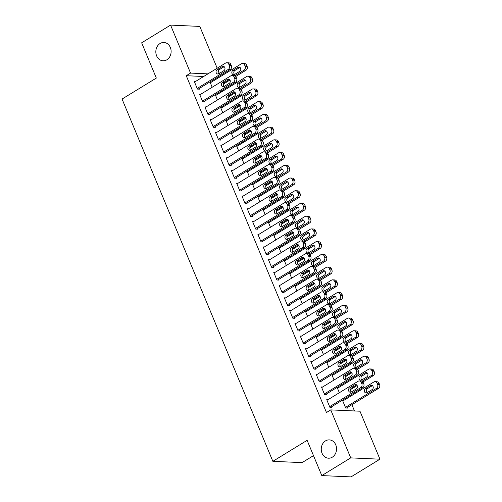 <?xml version="1.0" encoding="UTF-8"?>
<svg xmlns="http://www.w3.org/2000/svg" width="502" height="502" viewBox="0 0 502 502"><rect width="100%" height="100%" fill="white"/><g stroke="black" fill="none" stroke-linecap="round" stroke-linejoin="round"><path stroke-width="0.75" d="M325.509 440.894A9.168 7.643 92.6 0 1 329.306 439.884A9.168 7.643 92.6 0 1 336.39 447.05A9.168 7.643 92.6 0 1 332.286 457.19A9.168 7.643 92.6 0 1 328.484 458.2A9.168 7.643 92.6 0 1 321.406 451.034A9.168 7.643 92.6 0 1 325.509 440.894M160.088 43.498A9.168 7.643 92.6 0 1 163.89 42.488A9.168 7.643 92.6 0 1 170.969 49.654A9.168 7.643 92.6 0 1 166.871 59.794A9.168 7.643 92.6 0 1 163.068 60.805A9.168 7.643 92.6 0 1 155.984 53.639A9.168 7.643 92.6 0 1 160.088 43.498M354.487 410.962L351.889 404.719M348.815 397.32L348.451 396.448M343.512 384.595L343.148 383.716M338.216 371.863L337.852 370.991M332.914 359.137L332.556 358.259M327.618 346.405L327.254 345.533M322.322 333.679L321.958 332.801M317.019 320.947L316.655 320.075M311.723 308.222L311.359 307.343M306.427 295.49L306.063 294.618M301.125 282.764L300.761 281.886M295.829 270.032L295.465 269.16M290.526 257.306L290.162 256.428M285.23 244.574L284.866 243.702M279.934 231.849L279.57 230.97M274.632 219.117L274.268 218.244M269.336 206.385L268.972 205.513M264.033 193.659L263.669 192.787M258.737 180.927L258.373 180.055M253.441 168.201L253.077 167.329M248.139 155.469L247.775 154.597M242.842 142.744L242.479 141.871M237.54 130.012L237.182 129.139M232.244 117.286L231.88 116.414M226.948 104.554L226.584 103.682M221.646 91.828L221.282 90.956M216.349 79.096L215.985 78.224M359.965 411.207L379.945 459.192L350.722 457.88L330.749 409.896L359.965 411.207M350.722 457.88L321.801 475.589L351.023 476.9L379.945 459.192M313.499 455.634L302.072 462.624L272.856 461.319L122.055 99.051L156.329 78.067L141.652 42.808L170.573 25.1L199.796 26.411L217.19 68.203M218.244 70.744L219.361 73.424M338.442 387.695L337.225 387.644L339.346 392.74M322.648 386.992L321.431 386.935L324.612 394.572L326.582 394.66L326.319 394.026M327.844 362.237L326.633 362.187L328.747 367.282M312.049 361.534L310.832 361.478L314.014 369.114L315.99 369.202L315.72 368.568M317.245 336.779L316.034 336.729L318.155 341.818M301.451 336.076L300.24 336.02L303.415 343.657L305.392 343.744L305.128 343.111M306.653 311.322L305.436 311.271L307.557 316.36M290.859 310.619L289.641 310.562L292.817 318.199L294.793 318.287L294.53 317.653M296.054 285.864L294.837 285.814L296.958 290.903M280.26 285.161L279.043 285.105L282.224 292.741L284.195 292.829L283.931 292.195M285.456 260.406L284.239 260.356L286.36 265.445M269.662 259.703L268.445 259.647L271.626 267.284L273.603 267.371L273.333 266.738M274.858 234.949L273.646 234.898L275.767 239.987M259.063 234.246L257.852 234.189L261.027 241.826L263.004 241.914L262.741 241.28M264.265 209.491L263.048 209.441L265.169 214.53M248.465 208.782L247.254 208.732L250.429 216.368L252.406 216.456L252.142 215.822M253.667 184.033L252.45 183.983L254.57 189.072M237.873 183.324L236.655 183.274L239.837 190.911L241.807 190.998L241.544 190.365M243.068 158.576L241.851 158.525L243.972 163.614M227.274 157.866L226.057 157.816L229.238 165.453L231.209 165.541L230.945 164.907M232.47 133.118L231.259 133.068L233.38 138.157M216.676 132.409L215.458 132.359L218.64 139.995L220.616 140.083L220.347 139.449M221.878 107.66L220.66 107.61L222.781 112.699M206.077 106.951L204.866 106.901L208.041 114.538L210.018 114.625L209.754 113.992M211.279 82.202L210.062 82.152L212.183 87.241M195.485 81.493L194.268 81.443L197.449 89.08L199.419 89.168L199.156 88.528M203.655 76.492L186.261 75.714L326.463 412.518L330.749 409.896M200.781 94.225L199.564 94.169L202.745 101.806L204.722 101.893L204.452 101.26M216.575 94.934L215.358 94.878L217.479 99.973M211.38 119.683L210.162 119.627L213.344 127.263L215.314 127.351L215.051 126.717M227.174 120.392L225.956 120.336L228.077 125.431M221.972 145.141L220.761 145.084L223.936 152.721L225.913 152.809L225.649 152.175M237.772 145.85L236.555 145.793L238.676 150.889M232.57 170.598L231.359 170.542L234.534 178.179L236.511 178.266L236.247 177.633M248.364 171.307L247.153 171.251L249.274 176.346M243.169 196.056L241.951 196L245.133 203.636L247.109 203.73L246.84 203.09M258.963 196.765L257.752 196.709L259.867 201.804M253.767 221.514L252.55 221.457L255.731 229.094L257.702 229.188L257.438 228.548M269.561 222.223L268.344 222.166L270.465 227.262M264.366 246.971L263.148 246.915L266.33 254.552L268.3 254.646L268.037 254.006M280.16 247.681L278.943 247.624L281.064 252.719M274.958 272.429L273.747 272.373L276.922 280.009L278.899 280.103L278.635 279.463M290.758 273.138L289.541 273.082L291.662 278.177M285.556 297.887L284.339 297.83L287.52 305.467L289.497 305.561L289.234 304.921M301.351 298.596L300.14 298.539L302.26 303.635M296.155 323.344L294.938 323.288L298.119 330.925L300.096 331.019L299.826 330.379M311.949 324.054L310.732 323.997L312.853 329.092M306.753 348.802L305.536 348.746L308.717 356.389L310.688 356.476L310.424 355.836M322.548 349.511L321.33 349.455L323.451 354.55M317.346 374.26L316.135 374.203L319.31 381.846L321.286 381.934L321.023 381.294M333.146 374.969L331.929 374.912L334.05 380.008M327.944 399.717L326.733 399.661L329.908 407.304L331.885 407.392L331.621 406.752M343.738 400.427L342.527 400.37L345.702 408.007L347.679 408.101L347.415 407.461M186.261 75.714L190.547 73.085L170.573 25.1M321.801 475.589L307.124 440.329L272.856 461.319M207.941 73.869L190.547 73.085M194.531 82.077L225.611 63.045A2.868 2.391 -87.4 0 1 226.804 62.731A2.868 2.391 -87.4 0 1 228.818 64.281L229.345 65.555A2.868 2.391 -87.4 0 1 228.266 69.408L197.179 88.44M198.202 89.111L230.236 69.502L228.266 69.408M222.235 66.553A2.29 1.914 92.6 0 1 223.183 66.302A2.29 1.914 92.6 0 1 224.952 68.09A2.29 1.914 92.6 0 1 223.93 70.625L218.79 73.775A2.29 1.914 92.6 0 1 217.837 74.026A2.29 1.914 92.6 0 1 216.067 72.238A2.29 1.914 92.6 0 1 217.096 69.703L222.235 66.553L224.112 66.634M218.841 73.744A2.29 1.914 92.6 0 1 219.067 69.791L224.156 66.672M226.804 62.731L228.774 62.819A2.868 2.391 92.6 0 1 230.788 64.369L231.322 65.643A2.868 2.391 92.6 0 1 230.236 69.502M223.346 84.098L229.985 80.038M235.752 76.499L246.03 70.205A2.868 2.391 92.6 0 0 247.116 66.352L246.582 65.078A2.868 2.391 92.6 0 0 244.574 63.528L242.598 63.44A2.868 2.391 -87.4 0 0 241.412 63.754L210.325 82.786M242.598 63.44A2.868 2.391 -87.4 0 1 244.612 64.99L245.139 66.264A2.868 2.391 -87.4 0 1 244.06 70.117L234.867 75.746M239.95 67.381L234.861 70.5A2.29 1.914 -87.4 0 0 234.635 74.453M238.03 67.262L232.89 70.412A2.29 1.914 -87.4 0 0 231.861 72.941A2.29 1.914 -87.4 0 0 233.637 74.735A2.29 1.914 -87.4 0 0 234.585 74.484L239.724 71.334A2.29 1.914 -87.4 0 0 240.753 68.799A2.29 1.914 -87.4 0 0 238.983 67.011A2.29 1.914 -87.4 0 0 238.03 67.262L239.906 67.343M199.827 94.809L230.914 75.777A2.868 2.391 -87.4 0 1 232.1 75.457A2.868 2.391 -87.4 0 1 234.114 77.007L234.641 78.281A2.868 2.391 -87.4 0 1 233.562 82.14L202.482 101.172M203.505 101.843L235.538 82.228L233.562 82.14M227.531 79.278A2.29 1.914 92.6 0 1 228.485 79.027A2.29 1.914 92.6 0 1 230.255 80.822A2.29 1.914 92.6 0 1 229.226 83.357L224.087 86.501A2.29 1.914 92.6 0 1 223.139 86.758A2.29 1.914 92.6 0 1 221.369 84.963A2.29 1.914 92.6 0 1 222.392 82.428L227.531 79.278L229.408 79.366M224.143 86.469A2.29 1.914 92.6 0 1 224.369 82.516L229.458 79.404M232.1 75.457L234.076 75.545A2.868 2.391 92.6 0 1 236.091 77.095L236.618 78.368A2.868 2.391 92.6 0 1 235.538 82.228M205.13 107.535L236.21 88.503A2.868 2.391 -87.4 0 1 237.396 88.189A2.868 2.391 -87.4 0 1 239.41 89.739L239.943 91.013A2.868 2.391 -87.4 0 1 238.858 94.865L207.778 113.898M208.801 114.569L240.834 94.96L238.858 94.865M232.834 92.01A2.29 1.914 92.6 0 1 233.781 91.759A2.29 1.914 92.6 0 1 235.551 93.548A2.29 1.914 92.6 0 1 234.528 96.083L229.389 99.233A2.29 1.914 92.6 0 1 228.435 99.484A2.29 1.914 92.6 0 1 226.666 97.695A2.29 1.914 92.6 0 1 227.688 95.16L232.834 92.01L234.704 92.092M229.439 99.201A2.29 1.914 92.6 0 1 229.665 95.248L234.754 92.13M237.396 88.189L239.372 88.277A2.868 2.391 92.6 0 1 241.387 89.827L241.914 91.1A2.868 2.391 92.6 0 1 240.834 94.96M228.648 96.83L235.281 92.763M241.054 89.23L251.333 82.937A2.868 2.391 92.6 0 0 252.412 79.078L251.885 77.804A2.868 2.391 92.6 0 0 249.87 76.254L247.894 76.166A2.868 2.391 -87.4 0 0 246.708 76.486L215.628 95.518M247.894 76.166A2.868 2.391 -87.4 0 1 249.908 77.716L250.442 78.99A2.868 2.391 -87.4 0 1 249.356 82.849L240.163 88.477M245.252 80.113L240.163 83.225A2.29 1.914 -87.4 0 0 239.937 87.179M243.326 79.987L238.186 83.137A2.29 1.914 -87.4 0 0 237.164 85.673A2.29 1.914 -87.4 0 0 238.933 87.461A2.29 1.914 -87.4 0 0 239.881 87.21L245.026 84.06A2.29 1.914 -87.4 0 0 246.049 81.531A2.29 1.914 -87.4 0 0 244.279 79.736A2.29 1.914 -87.4 0 0 243.326 79.987L245.202 80.075M233.945 109.555L240.577 105.495M246.35 101.956L256.629 95.662A2.868 2.391 92.6 0 0 257.714 91.81L257.181 90.536A2.868 2.391 92.6 0 0 255.167 88.986L253.196 88.898A2.868 2.391 -87.4 0 0 252.004 89.212L220.924 108.244M253.196 88.898A2.868 2.391 -87.4 0 1 255.211 90.448L255.738 91.722A2.868 2.391 -87.4 0 1 254.658 95.575L245.459 101.203M250.548 92.839L245.459 95.957A2.29 1.914 -87.4 0 0 245.233 99.911M248.628 92.719L243.489 95.869A2.29 1.914 -87.4 0 0 242.46 98.398A2.29 1.914 -87.4 0 0 244.229 100.193A2.29 1.914 -87.4 0 0 245.183 99.942L250.322 96.792A2.29 1.914 -87.4 0 0 251.345 94.257A2.29 1.914 -87.4 0 0 249.576 92.468A2.29 1.914 -87.4 0 0 248.628 92.719L250.504 92.801M210.426 120.267L241.512 101.235A2.868 2.391 -87.4 0 1 242.698 100.915A2.868 2.391 -87.4 0 1 244.712 102.464L245.24 103.738A2.868 2.391 -87.4 0 1 244.16 107.597L213.074 126.629M214.103 127.301L246.131 107.685L244.16 107.597M238.13 104.736A2.29 1.914 92.6 0 1 239.077 104.485A2.29 1.914 92.6 0 1 240.853 106.28A2.29 1.914 92.6 0 1 239.824 108.815L234.685 111.959A2.29 1.914 92.6 0 1 233.731 112.216A2.29 1.914 92.6 0 1 231.962 110.421A2.29 1.914 92.6 0 1 232.991 107.886L238.13 104.736L240.006 104.824M234.735 111.927A2.29 1.914 92.6 0 1 234.961 107.974L240.05 104.862M242.698 100.915L244.669 101.002A2.868 2.391 92.6 0 1 246.683 102.552L247.216 103.826A2.868 2.391 92.6 0 1 246.131 107.685M215.728 132.992L246.808 113.96A2.868 2.391 -87.4 0 1 247.994 113.647A2.868 2.391 -87.4 0 1 250.009 115.196L250.542 116.47A2.868 2.391 -87.4 0 1 249.456 120.323L218.376 139.355M219.399 140.027L251.433 120.417L249.456 120.323M243.426 117.468A2.29 1.914 92.6 0 1 244.38 117.217A2.29 1.914 92.6 0 1 246.149 119.005A2.29 1.914 92.6 0 1 245.127 121.54L239.981 124.691A2.29 1.914 92.6 0 1 239.034 124.942A2.29 1.914 92.6 0 1 237.264 123.153A2.29 1.914 92.6 0 1 238.287 120.618L243.426 117.468L245.302 117.55M240.038 124.659A2.29 1.914 92.6 0 1 240.263 120.706L245.352 117.587M247.994 113.647L249.971 113.734A2.868 2.391 92.6 0 1 251.985 115.284L252.512 116.558A2.868 2.391 92.6 0 1 251.433 120.417M239.241 122.287L245.88 118.221M251.653 114.688L261.931 108.394A2.868 2.391 92.6 0 0 263.01 104.535L262.483 103.261A2.868 2.391 92.6 0 0 260.469 101.711L258.492 101.624A2.868 2.391 -87.4 0 0 257.306 101.944L226.22 120.976M258.492 101.624A2.868 2.391 -87.4 0 1 260.507 103.174L261.034 104.447A2.868 2.391 -87.4 0 1 259.954 108.306L250.762 113.935M255.851 105.571L250.762 108.683A2.29 1.914 -87.4 0 0 250.536 112.636M253.924 105.445L248.785 108.595A2.29 1.914 -87.4 0 0 247.762 111.13A2.29 1.914 -87.4 0 0 249.532 112.919A2.29 1.914 -87.4 0 0 250.479 112.668L255.618 109.518A2.29 1.914 -87.4 0 0 256.647 106.989A2.29 1.914 -87.4 0 0 254.878 105.194A2.29 1.914 -87.4 0 0 253.924 105.445L255.8 105.533M244.543 135.013L251.176 130.953M256.949 127.414L267.227 121.12A2.868 2.391 92.6 0 0 268.306 117.267L267.779 115.993A2.868 2.391 92.6 0 0 265.765 114.443L263.788 114.356A2.868 2.391 -87.4 0 0 262.602 114.669L231.522 133.701M263.788 114.356A2.868 2.391 -87.4 0 1 265.803 115.906L266.336 117.179A2.868 2.391 -87.4 0 1 265.251 121.032L256.058 126.661M261.147 118.296L256.058 121.415A2.29 1.914 -87.4 0 0 255.832 125.368M259.227 118.177L254.081 121.327A2.29 1.914 -87.4 0 0 253.058 123.856A2.29 1.914 -87.4 0 0 254.828 125.651A2.29 1.914 -87.4 0 0 255.782 125.4L260.921 122.25A2.29 1.914 -87.4 0 0 261.944 119.714A2.29 1.914 -87.4 0 0 260.174 117.926A2.29 1.914 -87.4 0 0 259.227 118.177L261.096 118.259M221.024 145.724L252.104 126.692A2.868 2.391 -87.4 0 1 253.297 126.372A2.868 2.391 -87.4 0 1 255.311 127.922L255.838 129.196A2.868 2.391 -87.4 0 1 254.752 133.055L223.672 152.087M224.695 152.759L256.729 133.143L254.752 133.055M248.728 130.2A2.29 1.914 92.6 0 1 249.676 129.943A2.29 1.914 92.6 0 1 251.446 131.737A2.29 1.914 92.6 0 1 250.423 134.272L245.283 137.416A2.29 1.914 92.6 0 1 244.33 137.673A2.29 1.914 92.6 0 1 242.56 135.879A2.29 1.914 92.6 0 1 243.589 133.344L248.728 130.2L250.605 130.282M245.334 137.385A2.29 1.914 92.6 0 1 245.56 133.432L250.649 130.319M253.297 126.372L255.267 126.46A2.868 2.391 92.6 0 1 257.281 128.01L257.815 129.284A2.868 2.391 92.6 0 1 256.729 133.143M249.839 147.745L256.472 143.679M262.245 140.146L272.523 133.852A2.868 2.391 92.6 0 0 273.609 129.993L273.075 128.719A2.868 2.391 92.6 0 0 271.061 127.169L269.091 127.081A2.868 2.391 -87.4 0 0 267.899 127.401L236.818 146.433M269.091 127.081A2.868 2.391 -87.4 0 1 271.105 128.631L271.632 129.905A2.868 2.391 -87.4 0 1 270.553 133.764L261.36 139.393M266.443 131.028L261.354 134.141A2.29 1.914 -87.4 0 0 261.128 138.094M264.523 130.903L259.383 134.053A2.29 1.914 -87.4 0 0 258.354 136.588A2.29 1.914 -87.4 0 0 260.124 138.376A2.29 1.914 -87.4 0 0 261.078 138.125L266.217 134.982A2.29 1.914 -87.4 0 0 267.246 132.446A2.29 1.914 -87.4 0 0 265.47 130.652A2.29 1.914 -87.4 0 0 264.523 130.903L266.399 130.991M226.32 158.45L257.407 139.418A2.868 2.391 -87.4 0 1 258.593 139.104A2.868 2.391 -87.4 0 1 260.607 140.654L261.134 141.928A2.868 2.391 -87.4 0 1 260.055 145.781L228.975 164.813M229.998 165.484L262.031 145.875L260.055 145.781M254.025 142.926A2.29 1.914 92.6 0 1 254.978 142.675A2.29 1.914 92.6 0 1 256.748 144.463A2.29 1.914 92.6 0 1 255.719 146.998L250.58 150.148A2.29 1.914 92.6 0 1 249.632 150.399A2.29 1.914 92.6 0 1 247.862 148.611A2.29 1.914 92.6 0 1 248.885 146.076L254.025 142.926L255.901 143.007M250.63 150.117A2.29 1.914 92.6 0 1 250.862 146.164L255.945 143.045M258.593 139.104L260.569 139.192A2.868 2.391 92.6 0 1 262.584 140.742L263.111 142.016A2.868 2.391 92.6 0 1 262.031 145.875M255.141 160.471L261.774 156.411M267.547 152.872L277.826 146.578A2.868 2.391 92.6 0 0 278.905 142.725L278.378 141.451A2.868 2.391 92.6 0 0 276.364 139.901L274.387 139.813A2.868 2.391 -87.4 0 0 273.201 140.127L242.121 159.159M274.387 139.813A2.868 2.391 -87.4 0 1 276.401 141.363L276.935 142.637A2.868 2.391 -87.4 0 1 275.849 146.49L266.656 152.119M271.745 143.754L266.656 146.873A2.29 1.914 -87.4 0 0 266.43 150.826M269.819 143.635L264.679 146.785A2.29 1.914 -87.4 0 0 263.657 149.32A2.29 1.914 -87.4 0 0 265.426 151.108A2.29 1.914 -87.4 0 0 266.374 150.857L271.519 147.707A2.29 1.914 -87.4 0 0 272.542 145.172A2.29 1.914 -87.4 0 0 270.773 143.384A2.29 1.914 -87.4 0 0 269.819 143.635L271.695 143.716M231.623 171.182L262.703 152.15A2.868 2.391 -87.4 0 1 263.889 151.83A2.868 2.391 -87.4 0 1 265.903 153.38L266.436 154.654A2.868 2.391 -87.4 0 1 265.351 158.513L234.271 177.545M235.294 178.216L267.328 158.601L265.351 158.513M259.327 155.658A2.29 1.914 92.6 0 1 260.274 155.4A2.29 1.914 92.6 0 1 262.044 157.195A2.29 1.914 92.6 0 1 261.021 159.73L255.882 162.874A2.29 1.914 92.6 0 1 254.928 163.131A2.29 1.914 92.6 0 1 253.159 161.337A2.29 1.914 92.6 0 1 254.181 158.801L259.327 155.658L261.197 155.739M255.932 162.843A2.29 1.914 92.6 0 1 256.158 158.889L261.247 155.777M263.889 151.83L265.865 151.918A2.868 2.391 92.6 0 1 267.88 153.468L268.407 154.741A2.868 2.391 92.6 0 1 267.328 158.601M236.919 183.908L267.999 164.876A2.868 2.391 -87.4 0 1 269.191 164.562A2.868 2.391 -87.4 0 1 271.205 166.112L271.733 167.386A2.868 2.391 -87.4 0 1 270.653 171.238L239.567 190.271M240.596 190.942L272.624 171.333L270.653 171.238M264.623 168.383A2.29 1.914 92.6 0 1 265.571 168.132A2.29 1.914 92.6 0 1 267.346 169.921A2.29 1.914 92.6 0 1 266.317 172.456L261.178 175.606A2.29 1.914 92.6 0 1 260.224 175.857A2.29 1.914 92.6 0 1 258.455 174.068A2.29 1.914 92.6 0 1 259.484 171.533L264.623 168.383L266.499 168.465M261.228 175.575A2.29 1.914 92.6 0 1 261.454 171.621L266.543 168.503M269.191 164.562L271.162 164.65A2.868 2.391 92.6 0 1 273.176 166.2L273.709 167.473A2.868 2.391 92.6 0 1 272.624 171.333M242.221 196.64L273.301 177.608A2.868 2.391 -87.4 0 1 274.487 177.288A2.868 2.391 -87.4 0 1 276.502 178.837L277.035 180.111A2.868 2.391 -87.4 0 1 275.949 183.97L244.869 203.003M245.892 203.674L277.926 184.058L275.949 183.97M269.919 181.115A2.29 1.914 92.6 0 1 270.873 180.858A2.29 1.914 92.6 0 1 272.642 182.653A2.29 1.914 92.6 0 1 271.62 185.188L266.474 188.332A2.29 1.914 92.6 0 1 265.527 188.589A2.29 1.914 92.6 0 1 263.757 186.794A2.29 1.914 92.6 0 1 264.78 184.259L269.919 181.115L271.795 181.197M266.531 188.3A2.29 1.914 92.6 0 1 266.757 184.347L271.846 181.235M274.487 177.288L276.464 177.375A2.868 2.391 92.6 0 1 278.478 178.932L279.005 180.199A2.868 2.391 92.6 0 1 277.926 184.058M247.517 209.365L278.597 190.333A2.868 2.391 -87.4 0 1 279.79 190.02A2.868 2.391 -87.4 0 1 281.798 191.569L282.331 192.843A2.868 2.391 -87.4 0 1 281.245 196.696L250.165 215.728M251.188 216.4L283.222 196.79L281.245 196.696M275.221 193.841A2.29 1.914 92.6 0 1 276.169 193.59A2.29 1.914 92.6 0 1 277.939 195.378A2.29 1.914 92.6 0 1 276.916 197.913L271.777 201.064A2.29 1.914 92.6 0 1 270.823 201.315A2.29 1.914 92.6 0 1 269.053 199.526A2.29 1.914 92.6 0 1 270.076 196.991L275.221 193.841L277.091 193.923M271.827 201.032A2.29 1.914 92.6 0 1 272.053 197.079L277.142 193.96M279.79 190.02L281.76 190.107A2.868 2.391 92.6 0 1 283.774 191.657L284.308 192.931A2.868 2.391 92.6 0 1 283.222 196.79M252.813 222.097L283.9 203.065A2.868 2.391 -87.4 0 1 285.086 202.745A2.868 2.391 -87.4 0 1 287.1 204.295L287.627 205.569A2.868 2.391 -87.4 0 1 286.548 209.428L255.468 228.46M256.491 229.132L288.518 209.516L286.548 209.428M280.518 206.573A2.29 1.914 92.6 0 1 281.471 206.316A2.29 1.914 92.6 0 1 283.241 208.11A2.29 1.914 92.6 0 1 282.212 210.645L277.073 213.789A2.29 1.914 92.6 0 1 276.125 214.047A2.29 1.914 92.6 0 1 274.356 212.252A2.29 1.914 92.6 0 1 275.378 209.717L280.518 206.573L282.394 206.655M277.123 213.758A2.29 1.914 92.6 0 1 277.349 209.805L282.438 206.692M285.086 202.745L287.062 202.833A2.868 2.391 92.6 0 1 289.07 204.389L289.604 205.657A2.868 2.391 92.6 0 1 288.518 209.516M258.116 234.823L289.196 215.791A2.868 2.391 -87.4 0 1 290.382 215.477A2.868 2.391 -87.4 0 1 292.396 217.027L292.93 218.301A2.868 2.391 -87.4 0 1 291.844 222.16L260.764 241.192M261.787 241.857L293.821 222.248L291.844 222.16M285.82 219.299A2.29 1.914 92.6 0 1 286.767 219.048A2.29 1.914 92.6 0 1 288.537 220.836A2.29 1.914 92.6 0 1 287.514 223.371L282.369 226.521A2.29 1.914 92.6 0 1 281.421 226.772A2.29 1.914 92.6 0 1 279.652 224.984A2.29 1.914 92.6 0 1 280.674 222.449L285.82 219.299L287.69 219.38M282.425 226.49A2.29 1.914 92.6 0 1 282.651 222.537L287.74 219.418M290.382 215.477L292.359 215.565A2.868 2.391 92.6 0 1 294.373 217.115L294.9 218.389A2.868 2.391 92.6 0 1 293.821 222.248M263.412 247.555L294.492 228.523A2.868 2.391 -87.4 0 1 295.684 228.203A2.868 2.391 -87.4 0 1 297.699 229.753L298.226 231.027A2.868 2.391 -87.4 0 1 297.146 234.886L266.06 253.918M267.089 254.589L299.117 234.974L297.146 234.886M291.116 232.031A2.29 1.914 92.6 0 1 292.064 231.773A2.29 1.914 92.6 0 1 293.833 233.568A2.29 1.914 92.6 0 1 292.81 236.103L287.671 239.247A2.29 1.914 92.6 0 1 286.717 239.504A2.29 1.914 92.6 0 1 284.948 237.71A2.29 1.914 92.6 0 1 285.977 235.174L291.116 232.031L292.992 232.112M287.721 239.216A2.29 1.914 92.6 0 1 287.947 235.262L293.036 232.15M295.684 228.203L297.655 228.297A2.868 2.391 92.6 0 1 299.669 229.847L300.202 231.115A2.868 2.391 92.6 0 1 299.117 234.974M268.714 260.281L299.794 241.249A2.868 2.391 -87.4 0 1 300.98 240.935A2.868 2.391 -87.4 0 1 302.995 242.485L303.522 243.759A2.868 2.391 -87.4 0 1 302.442 247.618L271.362 266.65M272.385 267.315L304.419 247.706L302.442 247.618M296.412 244.756A2.29 1.914 92.6 0 1 297.366 244.505A2.29 1.914 92.6 0 1 299.136 246.294A2.29 1.914 92.6 0 1 298.106 248.829L292.967 251.979A2.29 1.914 92.6 0 1 292.02 252.23A2.29 1.914 92.6 0 1 290.25 250.442A2.29 1.914 92.6 0 1 291.273 247.906L296.412 244.756L298.288 244.838M293.024 251.948A2.29 1.914 92.6 0 1 293.25 247.994L298.339 244.876M300.98 240.935L302.957 241.023A2.868 2.391 92.6 0 1 304.971 242.573L305.498 243.846A2.868 2.391 92.6 0 1 304.419 247.706M274.01 273.013L305.09 253.981A2.868 2.391 -87.4 0 1 306.276 253.661A2.868 2.391 -87.4 0 1 308.291 255.211L308.824 256.484A2.868 2.391 -87.4 0 1 307.739 260.343L276.658 279.376M277.681 280.047L309.715 260.431L307.739 260.343M301.715 257.488A2.29 1.914 92.6 0 1 302.662 257.231A2.29 1.914 92.6 0 1 304.432 259.026A2.29 1.914 92.6 0 1 303.409 261.561L298.27 264.705A2.29 1.914 92.6 0 1 297.316 264.962A2.29 1.914 92.6 0 1 295.546 263.167A2.29 1.914 92.6 0 1 296.569 260.632L301.715 257.488L303.584 257.57M298.32 264.673A2.29 1.914 92.6 0 1 298.546 260.72L303.635 257.608M306.276 253.661L308.253 253.755A2.868 2.391 92.6 0 1 310.267 255.305L310.794 256.572A2.868 2.391 92.6 0 1 309.715 260.431M279.307 285.738L310.393 266.706A2.868 2.391 -87.4 0 1 311.579 266.393A2.868 2.391 -87.4 0 1 313.593 267.942L314.12 269.216A2.868 2.391 -87.4 0 1 313.041 273.075L281.955 292.108M282.984 292.773L315.011 273.163L313.041 273.075M307.011 270.214A2.29 1.914 92.6 0 1 307.964 269.963A2.29 1.914 92.6 0 1 309.734 271.751A2.29 1.914 92.6 0 1 308.705 274.287L303.566 277.437A2.29 1.914 92.6 0 1 302.618 277.688A2.29 1.914 92.6 0 1 300.842 275.899A2.29 1.914 92.6 0 1 301.871 273.364L307.011 270.214L308.887 270.302M303.616 277.405A2.29 1.914 92.6 0 1 303.842 273.452L308.931 270.333M311.579 266.393L313.555 266.48A2.868 2.391 92.6 0 1 315.563 268.03L316.097 269.304A2.868 2.391 92.6 0 1 315.011 273.163M284.609 298.47L315.689 279.438A2.868 2.391 -87.4 0 1 316.875 279.118A2.868 2.391 -87.4 0 1 318.889 280.668L319.423 281.942A2.868 2.391 -87.4 0 1 318.337 285.801L287.257 304.833M288.28 305.505L320.314 285.889L318.337 285.801M312.307 282.946A2.29 1.914 92.6 0 1 313.261 282.689A2.29 1.914 92.6 0 1 315.03 284.483A2.29 1.914 92.6 0 1 314.007 287.018L308.862 290.162A2.29 1.914 92.6 0 1 307.914 290.42A2.29 1.914 92.6 0 1 306.145 288.625A2.29 1.914 92.6 0 1 307.168 286.09L312.307 282.946L314.183 283.028M308.918 290.131A2.29 1.914 92.6 0 1 309.144 286.178L314.233 283.065M316.875 279.118L318.852 279.212A2.868 2.391 92.6 0 1 320.866 280.762L321.393 282.03A2.868 2.391 92.6 0 1 320.314 285.889M289.905 311.196L320.985 292.164A2.868 2.391 -87.4 0 1 322.177 291.85A2.868 2.391 -87.4 0 1 324.192 293.4L324.719 294.674A2.868 2.391 -87.4 0 1 323.633 298.533L292.553 317.565M293.576 318.23L325.61 298.621L323.633 298.533M317.609 295.672A2.29 1.914 92.6 0 1 318.557 295.421A2.29 1.914 92.6 0 1 320.326 297.209A2.29 1.914 92.6 0 1 319.303 299.744L314.164 302.894A2.29 1.914 92.6 0 1 313.21 303.145A2.29 1.914 92.6 0 1 311.441 301.357A2.29 1.914 92.6 0 1 312.47 298.822L317.609 295.672L319.485 295.76M314.214 302.863A2.29 1.914 92.6 0 1 314.44 298.91L319.529 295.791M322.177 291.85L324.148 291.938A2.868 2.391 92.6 0 1 326.162 293.488L326.695 294.762A2.868 2.391 92.6 0 1 325.61 298.621M295.201 323.928L326.287 304.896A2.868 2.391 -87.4 0 1 327.473 304.576A2.868 2.391 -87.4 0 1 329.488 306.132L330.015 307.4A2.868 2.391 -87.4 0 1 328.935 311.259L297.855 330.291M298.878 330.962L330.912 311.347L328.935 311.259M322.905 308.404A2.29 1.914 92.6 0 1 323.859 308.146A2.29 1.914 92.6 0 1 325.629 309.941A2.29 1.914 92.6 0 1 324.599 312.476L319.46 315.62A2.29 1.914 92.6 0 1 318.513 315.877A2.29 1.914 92.6 0 1 316.743 314.083A2.29 1.914 92.6 0 1 317.766 311.547L322.905 308.404L324.781 308.485M319.517 315.589A2.29 1.914 92.6 0 1 319.743 311.635L324.832 308.523M327.473 304.576L329.45 304.67A2.868 2.391 92.6 0 1 331.464 306.22L331.991 307.488A2.868 2.391 92.6 0 1 330.912 311.347M300.503 336.654L331.584 317.622A2.868 2.391 -87.4 0 1 332.77 317.308A2.868 2.391 -87.4 0 1 334.784 318.858L335.317 320.132A2.868 2.391 -87.4 0 1 334.232 323.991L303.152 343.023M304.174 343.688L336.208 324.079L334.232 323.991M328.208 321.129A2.29 1.914 92.6 0 1 329.155 320.878A2.29 1.914 92.6 0 1 330.925 322.667A2.29 1.914 92.6 0 1 329.902 325.202L324.763 328.352A2.29 1.914 92.6 0 1 323.809 328.603A2.29 1.914 92.6 0 1 322.039 326.815A2.29 1.914 92.6 0 1 323.062 324.279L328.208 321.129L330.078 321.217M324.813 328.321A2.29 1.914 92.6 0 1 325.039 324.367L330.128 321.249M332.77 317.308L334.746 317.396A2.868 2.391 92.6 0 1 336.76 318.946L337.288 320.22A2.868 2.391 92.6 0 1 336.208 324.079M260.438 173.203L267.07 169.136M272.843 165.604L283.122 159.31A2.868 2.391 92.6 0 0 284.207 155.451L283.674 154.177A2.868 2.391 92.6 0 0 281.66 152.627L279.689 152.539A2.868 2.391 -87.4 0 0 278.497 152.859L247.417 171.891M279.689 152.539A2.868 2.391 -87.4 0 1 281.697 154.089L282.231 155.363A2.868 2.391 -87.4 0 1 281.145 159.222L271.952 164.851M277.041 156.486L271.952 159.598A2.29 1.914 -87.4 0 0 271.726 163.552M275.121 156.36L269.976 159.51A2.29 1.914 -87.4 0 0 268.953 162.046A2.29 1.914 -87.4 0 0 270.722 163.834A2.29 1.914 -87.4 0 0 271.676 163.583L276.815 160.439A2.29 1.914 -87.4 0 0 277.838 157.904A2.29 1.914 -87.4 0 0 276.069 156.109A2.29 1.914 -87.4 0 0 275.121 156.36L276.991 156.448M265.734 185.928L272.373 181.868M278.139 178.329L288.418 172.035A2.868 2.391 92.6 0 0 289.503 168.183L288.976 166.909A2.868 2.391 92.6 0 0 286.962 165.359L284.985 165.271A2.868 2.391 -87.4 0 0 283.799 165.585L252.713 184.617M284.985 165.271A2.868 2.391 -87.4 0 1 287 166.821L287.527 168.095A2.868 2.391 -87.4 0 1 286.447 171.948L277.255 177.576M282.337 169.212L277.255 172.33A2.29 1.914 -87.4 0 0 277.022 176.284M280.417 169.092L275.278 172.242A2.29 1.914 -87.4 0 0 274.255 174.778A2.29 1.914 -87.4 0 0 276.025 176.566A2.29 1.914 -87.4 0 0 276.972 176.315L282.111 173.165A2.29 1.914 -87.4 0 0 283.141 170.63A2.29 1.914 -87.4 0 0 281.371 168.841A2.29 1.914 -87.4 0 0 280.417 169.092L282.293 169.174M271.036 198.66L277.669 194.594M283.442 191.061L293.72 184.767A2.868 2.391 92.6 0 0 294.799 180.908L294.272 179.634A2.868 2.391 92.6 0 0 292.258 178.084L290.281 177.997A2.868 2.391 -87.4 0 0 289.096 178.317L258.015 197.349M290.281 177.997A2.868 2.391 -87.4 0 1 292.296 179.547L292.829 180.82A2.868 2.391 -87.4 0 1 291.744 184.68L282.551 190.308M287.64 181.944L282.551 185.056A2.29 1.914 -87.4 0 0 282.325 189.009M285.72 181.818L280.574 184.968A2.29 1.914 -87.4 0 0 279.551 187.503A2.29 1.914 -87.4 0 0 281.321 189.292A2.29 1.914 -87.4 0 0 282.268 189.041L287.414 185.897A2.29 1.914 -87.4 0 0 288.437 183.362A2.29 1.914 -87.4 0 0 286.667 181.567A2.29 1.914 -87.4 0 0 285.72 181.818L287.59 181.906M276.332 211.386L282.965 207.326M288.738 203.787L299.016 197.493A2.868 2.391 92.6 0 0 300.102 193.64L299.568 192.366A2.868 2.391 92.6 0 0 297.554 190.816L295.584 190.729A2.868 2.391 -87.4 0 0 294.392 191.042L263.312 210.074M295.584 190.729A2.868 2.391 -87.4 0 1 297.598 192.279L298.125 193.552A2.868 2.391 -87.4 0 1 297.046 197.405L287.853 203.034M292.936 194.669L287.847 197.788A2.29 1.914 -87.4 0 0 287.621 201.741M291.016 194.55L285.876 197.7A2.29 1.914 -87.4 0 0 284.847 200.235A2.29 1.914 -87.4 0 0 286.617 202.024A2.29 1.914 -87.4 0 0 287.571 201.773L292.71 198.623A2.29 1.914 -87.4 0 0 293.733 196.087A2.29 1.914 -87.4 0 0 291.963 194.299A2.29 1.914 -87.4 0 0 291.016 194.55L292.892 194.632M281.628 224.118L288.267 220.052M294.04 216.519L304.319 210.225A2.868 2.391 92.6 0 0 305.398 206.366L304.871 205.092A2.868 2.391 92.6 0 0 302.857 203.542L300.88 203.454A2.868 2.391 -87.4 0 0 299.694 203.774L268.614 222.806M300.88 203.454A2.868 2.391 -87.4 0 1 302.894 205.004L303.421 206.278A2.868 2.391 -87.4 0 1 302.342 210.137L293.149 215.766M298.238 207.401L293.149 210.514A2.29 1.914 -87.4 0 0 292.923 214.467M296.312 207.276L291.173 210.426A2.29 1.914 -87.4 0 0 290.15 212.961A2.29 1.914 -87.4 0 0 291.919 214.756A2.29 1.914 -87.4 0 0 292.867 214.498L298.012 211.355A2.29 1.914 -87.4 0 0 299.035 208.819A2.29 1.914 -87.4 0 0 297.266 207.025A2.29 1.914 -87.4 0 0 296.312 207.276L298.188 207.364M286.931 236.844L293.563 232.784M299.336 229.245L309.615 222.951A2.868 2.391 92.6 0 0 310.7 219.098L310.167 217.824A2.868 2.391 92.6 0 0 308.153 216.274L306.182 216.186A2.868 2.391 -87.4 0 0 304.99 216.5L273.91 235.532M306.182 216.186A2.868 2.391 -87.4 0 1 308.19 217.736L308.724 219.01A2.868 2.391 -87.4 0 1 307.638 222.863L298.445 228.492M303.534 220.127L298.445 223.246A2.29 1.914 -87.4 0 0 298.219 227.199M301.614 220.008L296.469 223.158A2.29 1.914 -87.4 0 0 295.446 225.693A2.29 1.914 -87.4 0 0 297.215 227.481A2.29 1.914 -87.4 0 0 298.169 227.23L303.308 224.08A2.29 1.914 -87.4 0 0 304.331 221.545A2.29 1.914 -87.4 0 0 302.562 219.757A2.29 1.914 -87.4 0 0 301.614 220.008L303.484 220.089M292.227 249.576L298.866 245.509M304.632 241.977L314.911 235.683A2.868 2.391 92.6 0 0 315.996 231.824L315.463 230.55A2.868 2.391 92.6 0 0 313.455 229L311.478 228.912A2.868 2.391 -87.4 0 0 310.292 229.232L279.206 248.264M311.478 228.912A2.868 2.391 -87.4 0 1 313.493 230.462L314.02 231.736A2.868 2.391 -87.4 0 1 312.941 235.595L303.748 241.224M308.83 232.859L303.741 235.971A2.29 1.914 -87.4 0 0 303.515 239.925M306.91 232.733L301.771 235.884A2.29 1.914 -87.4 0 0 300.742 238.419A2.29 1.914 -87.4 0 0 302.518 240.213A2.29 1.914 -87.4 0 0 303.465 239.956L308.604 236.812A2.29 1.914 -87.4 0 0 309.634 234.277A2.29 1.914 -87.4 0 0 307.864 232.482A2.29 1.914 -87.4 0 0 306.91 232.733L308.786 232.821M297.529 262.301L304.162 258.241M309.935 254.709L320.213 248.415A2.868 2.391 92.6 0 0 321.293 244.556L320.765 243.282A2.868 2.391 92.6 0 0 318.751 241.732L316.775 241.644A2.868 2.391 -87.4 0 0 315.589 241.958L284.508 260.99M316.775 241.644A2.868 2.391 -87.4 0 1 318.789 243.194L319.322 244.468A2.868 2.391 -87.4 0 1 318.237 248.321L309.044 253.949M314.133 245.585L309.044 248.703A2.29 1.914 -87.4 0 0 308.818 252.657M312.206 245.465L307.067 248.615A2.29 1.914 -87.4 0 0 306.044 251.151A2.29 1.914 -87.4 0 0 307.814 252.939A2.29 1.914 -87.4 0 0 308.761 252.688L313.907 249.538A2.29 1.914 -87.4 0 0 314.93 247.003A2.29 1.914 -87.4 0 0 313.16 245.214A2.29 1.914 -87.4 0 0 312.206 245.465L314.083 245.547M302.825 275.033L309.458 270.967M315.231 267.434L325.509 261.14A2.868 2.391 92.6 0 0 326.595 257.281L326.062 256.007A2.868 2.391 92.6 0 0 324.047 254.458L322.077 254.37A2.868 2.391 -87.4 0 0 320.885 254.69L289.805 273.722M322.077 254.37A2.868 2.391 -87.4 0 1 324.091 255.92L324.618 257.193A2.868 2.391 -87.4 0 1 323.539 261.053L314.34 266.681M319.429 258.317L314.34 261.429A2.29 1.914 -87.4 0 0 314.114 265.382M317.509 258.191L312.369 261.341A2.29 1.914 -87.4 0 0 311.34 263.876A2.29 1.914 -87.4 0 0 313.11 265.671A2.29 1.914 -87.4 0 0 314.064 265.414L319.203 262.27A2.29 1.914 -87.4 0 0 320.226 259.735A2.29 1.914 -87.4 0 0 318.456 257.94A2.29 1.914 -87.4 0 0 317.509 258.191L319.385 258.279M308.121 287.759L314.76 283.699M320.533 280.166L330.812 273.872A2.868 2.391 92.6 0 0 331.891 270.013L331.364 268.739A2.868 2.391 92.6 0 0 329.35 267.19L327.373 267.102A2.868 2.391 -87.4 0 0 326.187 267.415L295.101 286.447M327.373 267.102A2.868 2.391 -87.4 0 1 329.387 268.652L329.914 269.925A2.868 2.391 -87.4 0 1 328.835 273.778L319.642 279.413M324.731 271.042L319.642 274.161A2.29 1.914 -87.4 0 0 319.416 278.114M322.805 270.923L317.666 274.073A2.29 1.914 -87.4 0 0 316.643 276.608A2.29 1.914 -87.4 0 0 318.412 278.397A2.29 1.914 -87.4 0 0 319.36 278.146L324.499 274.996A2.29 1.914 -87.4 0 0 325.528 272.46A2.29 1.914 -87.4 0 0 323.759 270.672A2.29 1.914 -87.4 0 0 322.805 270.923L324.681 271.005M313.424 300.491L320.056 296.425M325.829 292.892L336.108 286.598A2.868 2.391 92.6 0 0 337.187 282.739L336.66 281.465A2.868 2.391 92.6 0 0 334.646 279.915L332.669 279.827A2.868 2.391 -87.4 0 0 331.483 280.147L300.403 299.179M332.669 279.827A2.868 2.391 -87.4 0 1 334.683 281.377L335.217 282.651A2.868 2.391 -87.4 0 1 334.131 286.51L324.938 292.139M330.027 283.774L324.938 286.887A2.29 1.914 -87.4 0 0 324.712 290.84M328.107 283.649L322.962 286.799A2.29 1.914 -87.4 0 0 321.939 289.334A2.29 1.914 -87.4 0 0 323.708 291.129A2.29 1.914 -87.4 0 0 324.662 290.871L329.801 287.728A2.29 1.914 -87.4 0 0 330.824 285.192A2.29 1.914 -87.4 0 0 329.055 283.398A2.29 1.914 -87.4 0 0 328.107 283.649L329.977 283.737M318.72 313.217L325.359 309.157M331.125 305.624L341.404 299.33A2.868 2.391 92.6 0 0 342.489 295.471L341.956 294.197A2.868 2.391 92.6 0 0 339.942 292.647L337.971 292.559A2.868 2.391 -87.4 0 0 336.779 292.873L305.699 311.905M337.971 292.559A2.868 2.391 -87.4 0 1 339.986 294.109L340.513 295.383A2.868 2.391 -87.4 0 1 339.434 299.236L330.241 304.871M335.323 296.5L330.234 299.619A2.29 1.914 -87.4 0 0 330.009 303.572M333.403 296.381L328.264 299.531A2.29 1.914 -87.4 0 0 327.235 302.066A2.29 1.914 -87.4 0 0 329.005 303.854A2.29 1.914 -87.4 0 0 329.958 303.603L335.098 300.453A2.29 1.914 -87.4 0 0 336.127 297.918A2.29 1.914 -87.4 0 0 334.351 296.13A2.29 1.914 -87.4 0 0 333.403 296.381L335.28 296.462M324.022 325.949L330.655 321.882M336.428 318.35L346.706 312.056A2.868 2.391 92.6 0 0 347.786 308.197L347.258 306.923A2.868 2.391 92.6 0 0 345.244 305.373L343.268 305.285A2.868 2.391 -87.4 0 0 342.082 305.605L311.002 324.637M343.268 305.285A2.868 2.391 -87.4 0 1 345.282 306.835L345.815 308.109A2.868 2.391 -87.4 0 1 344.73 311.968L335.537 317.597M340.626 309.232L335.537 312.344A2.29 1.914 -87.4 0 0 335.311 316.298M338.699 309.113L333.56 312.257A2.29 1.914 -87.4 0 0 332.537 314.792A2.29 1.914 -87.4 0 0 334.307 316.586A2.29 1.914 -87.4 0 0 335.254 316.329L340.4 313.185A2.29 1.914 -87.4 0 0 341.423 310.65A2.29 1.914 -87.4 0 0 339.653 308.855A2.29 1.914 -87.4 0 0 338.699 309.113L340.576 309.194M329.318 338.674L335.951 334.614M341.724 331.082L352.002 324.788A2.868 2.391 92.6 0 0 353.088 320.929L352.555 319.655A2.868 2.391 92.6 0 0 350.54 318.105L348.57 318.017A2.868 2.391 -87.4 0 0 347.378 318.331L316.298 337.363M348.57 318.017A2.868 2.391 -87.4 0 1 350.584 319.567L351.111 320.841A2.868 2.391 -87.4 0 1 350.026 324.694L340.833 330.329M345.922 321.958L340.833 325.076A2.29 1.914 -87.4 0 0 340.607 329.03M344.002 321.838L338.863 324.989A2.29 1.914 -87.4 0 0 337.833 327.524A2.29 1.914 -87.4 0 0 339.603 329.312A2.29 1.914 -87.4 0 0 340.557 329.061L345.696 325.911A2.29 1.914 -87.4 0 0 346.719 323.376A2.29 1.914 -87.4 0 0 344.949 321.587A2.29 1.914 -87.4 0 0 344.002 321.838L345.878 321.92M305.8 349.386L336.88 330.354A2.868 2.391 -87.4 0 1 338.072 330.034A2.868 2.391 -87.4 0 1 340.086 331.59L340.613 332.857A2.868 2.391 -87.4 0 1 339.534 336.716L308.448 355.749M309.477 356.42L341.504 336.804L339.534 336.716M333.504 333.861A2.29 1.914 92.6 0 1 334.451 333.604A2.29 1.914 92.6 0 1 336.227 335.399A2.29 1.914 92.6 0 1 335.198 337.934L330.059 341.078A2.29 1.914 92.6 0 1 329.105 341.335A2.29 1.914 92.6 0 1 327.335 339.54A2.29 1.914 92.6 0 1 328.364 337.005L333.504 333.861L335.38 333.943M330.109 341.046A2.29 1.914 92.6 0 1 330.335 337.093L335.424 333.981M338.072 330.034L340.042 330.128A2.868 2.391 92.6 0 1 342.057 331.678L342.59 332.945A2.868 2.391 92.6 0 1 341.504 336.804M334.614 351.406L341.253 347.34M347.02 343.807L357.305 337.513A2.868 2.391 92.6 0 0 358.384 333.654L357.857 332.387A2.868 2.391 92.6 0 0 355.843 330.831L353.866 330.743A2.868 2.391 -87.4 0 0 352.68 331.063L321.594 350.095M353.866 330.743A2.868 2.391 -87.4 0 1 355.88 332.293L356.407 333.566A2.868 2.391 -87.4 0 1 355.328 337.426L346.135 343.054M351.218 334.69L346.135 337.802A2.29 1.914 -87.4 0 0 345.903 341.755M349.298 334.57L344.159 337.714A2.29 1.914 -87.4 0 0 343.136 340.249A2.29 1.914 -87.4 0 0 344.905 342.044A2.29 1.914 -87.4 0 0 345.853 341.787L350.992 338.643A2.29 1.914 -87.4 0 0 352.021 336.108A2.29 1.914 -87.4 0 0 350.252 334.313A2.29 1.914 -87.4 0 0 349.298 334.57L351.174 334.652M311.102 362.111L342.182 343.079A2.868 2.391 -87.4 0 1 343.368 342.766A2.868 2.391 -87.4 0 1 345.382 344.316L345.916 345.589A2.868 2.391 -87.4 0 1 344.83 349.448L313.75 368.481M314.773 369.146L346.807 349.536L344.83 349.448M338.8 346.587A2.29 1.914 92.6 0 1 339.754 346.336A2.29 1.914 92.6 0 1 341.523 348.124A2.29 1.914 92.6 0 1 340.5 350.66L335.355 353.81A2.29 1.914 92.6 0 1 334.407 354.061A2.29 1.914 92.6 0 1 332.638 352.272A2.29 1.914 92.6 0 1 333.661 349.737L338.8 346.587L340.676 346.675M335.411 353.778A2.29 1.914 92.6 0 1 335.637 349.825L340.726 346.706M343.368 342.766L345.345 342.853A2.868 2.391 92.6 0 1 347.359 344.403L347.886 345.677A2.868 2.391 92.6 0 1 346.807 349.536M339.917 364.132L346.549 360.072M352.322 356.539L362.601 350.245A2.868 2.391 92.6 0 0 363.68 346.386L363.153 345.112A2.868 2.391 92.6 0 0 361.139 343.563L359.162 343.475A2.868 2.391 -87.4 0 0 357.976 343.788L326.896 362.82M359.162 343.475A2.868 2.391 -87.4 0 1 361.176 345.025L361.71 346.298A2.868 2.391 -87.4 0 1 360.624 350.151L351.431 355.786M356.52 347.415L351.431 350.534A2.29 1.914 -87.4 0 0 351.205 354.487M354.6 347.296L349.455 350.446A2.29 1.914 -87.4 0 0 348.432 352.981A2.29 1.914 -87.4 0 0 350.201 354.77A2.29 1.914 -87.4 0 0 351.155 354.519L356.294 351.369A2.29 1.914 -87.4 0 0 357.317 348.834A2.29 1.914 -87.4 0 0 355.548 347.045A2.29 1.914 -87.4 0 0 354.6 347.296L356.47 347.378M316.398 374.843L347.478 355.811A2.868 2.391 -87.4 0 1 348.67 355.498A2.868 2.391 -87.4 0 1 350.678 357.047L351.212 358.315A2.868 2.391 -87.4 0 1 350.126 362.174L319.046 381.206M320.069 381.878L352.103 362.262L350.126 362.174M344.102 359.319A2.29 1.914 92.6 0 1 345.05 359.062A2.29 1.914 92.6 0 1 346.819 360.856A2.29 1.914 92.6 0 1 345.796 363.392L340.657 366.535A2.29 1.914 92.6 0 1 339.703 366.793A2.29 1.914 92.6 0 1 337.934 364.998A2.29 1.914 92.6 0 1 338.957 362.463L344.102 359.319L345.972 359.401M340.707 366.504A2.29 1.914 92.6 0 1 340.933 362.551L346.022 359.438M348.67 355.498L350.641 355.585A2.868 2.391 92.6 0 1 352.655 357.135L353.188 358.403A2.868 2.391 92.6 0 1 352.103 362.262M345.213 376.864L351.846 372.798M357.619 369.265L367.897 362.971A2.868 2.391 92.6 0 0 368.983 359.112L368.449 357.844A2.868 2.391 92.6 0 0 366.435 356.288L364.465 356.2A2.868 2.391 -87.4 0 0 363.272 356.52L332.192 375.552M364.465 356.2A2.868 2.391 -87.4 0 1 366.479 357.75L367.006 359.024A2.868 2.391 -87.4 0 1 365.927 362.883L356.734 368.512M361.816 360.147L356.727 363.26A2.29 1.914 -87.4 0 0 356.502 367.213M359.896 360.028L354.757 363.172A2.29 1.914 -87.4 0 0 353.728 365.707A2.29 1.914 -87.4 0 0 355.498 367.502A2.29 1.914 -87.4 0 0 356.451 367.244L361.591 364.101A2.29 1.914 -87.4 0 0 362.62 361.565A2.29 1.914 -87.4 0 0 360.844 359.771A2.29 1.914 -87.4 0 0 359.896 360.028L361.773 360.11M321.694 387.569L352.781 368.537A2.868 2.391 -87.4 0 1 353.966 368.223A2.868 2.391 -87.4 0 1 355.981 369.773L356.508 371.047A2.868 2.391 -87.4 0 1 355.429 374.906L324.348 393.938M325.371 394.603L357.399 374.994L355.429 374.906M349.398 372.045A2.29 1.914 92.6 0 1 350.352 371.794A2.29 1.914 92.6 0 1 352.122 373.582A2.29 1.914 92.6 0 1 351.093 376.117L345.953 379.267A2.29 1.914 92.6 0 1 345.006 379.518A2.29 1.914 92.6 0 1 343.236 377.73A2.29 1.914 92.6 0 1 344.259 375.195L349.398 372.045L351.274 372.133M346.003 379.236A2.29 1.914 92.6 0 1 346.236 375.283L351.318 372.164M353.966 368.223L355.943 368.311A2.868 2.391 92.6 0 1 357.957 369.861L358.484 371.135A2.868 2.391 92.6 0 1 357.399 374.994M350.509 389.59L357.148 385.53M362.921 381.997L373.199 375.703A2.868 2.391 92.6 0 0 374.279 371.844L373.752 370.57A2.868 2.391 92.6 0 0 371.737 369.02L369.761 368.932A2.868 2.391 -87.4 0 0 368.575 369.246L337.495 388.278M369.761 368.932A2.868 2.391 -87.4 0 1 371.775 370.482L372.308 371.756A2.868 2.391 -87.4 0 1 371.223 375.615L362.03 381.244M367.119 372.873L362.03 375.992A2.29 1.914 -87.4 0 0 361.804 379.945M365.192 372.754L360.053 375.904A2.29 1.914 -87.4 0 0 359.03 378.439A2.29 1.914 -87.4 0 0 360.8 380.227A2.29 1.914 -87.4 0 0 361.747 379.976L366.893 376.826A2.29 1.914 -87.4 0 0 367.916 374.291A2.29 1.914 -87.4 0 0 366.146 372.503A2.29 1.914 -87.4 0 0 365.192 372.754L367.069 372.835M326.997 400.301L358.077 381.269A2.868 2.391 -87.4 0 1 359.263 380.955A2.868 2.391 -87.4 0 1 361.277 382.505L361.81 383.773A2.868 2.391 -87.4 0 1 360.725 387.632L329.645 406.664M330.667 407.335L362.701 387.72L360.725 387.632M354.701 384.777A2.29 1.914 92.6 0 1 355.648 384.519A2.29 1.914 92.6 0 1 357.418 386.314A2.29 1.914 92.6 0 1 356.395 388.849L351.249 391.993A2.29 1.914 92.6 0 1 350.302 392.25A2.29 1.914 92.6 0 1 348.532 390.456A2.29 1.914 92.6 0 1 349.555 387.921L354.701 384.777L356.571 384.858M351.306 391.962A2.29 1.914 92.6 0 1 351.532 388.008L356.621 384.896M359.263 380.955L361.239 381.043A2.868 2.391 92.6 0 1 363.253 382.593L363.781 383.867A2.868 2.391 92.6 0 1 362.701 387.72M346.462 408.044L378.495 388.429A2.868 2.391 92.6 0 0 379.581 384.57L379.048 383.302A2.868 2.391 92.6 0 0 377.033 381.752L375.063 381.658A2.868 2.391 -87.4 0 0 373.871 381.978L342.791 401.01M375.063 381.658A2.868 2.391 -87.4 0 1 377.071 383.208L377.604 384.482A2.868 2.391 -87.4 0 1 376.519 388.341L345.439 407.373M372.415 385.605L367.326 388.717A2.29 1.914 -87.4 0 0 367.1 392.671M370.495 385.486L365.349 388.63A2.29 1.914 -87.4 0 0 364.327 391.165A2.29 1.914 -87.4 0 0 366.096 392.959A2.29 1.914 -87.4 0 0 367.05 392.702L372.189 389.558A2.29 1.914 -87.4 0 0 373.212 387.023A2.29 1.914 -87.4 0 0 371.442 385.229A2.29 1.914 -87.4 0 0 370.495 385.486L372.365 385.567M230.788 64.369L228.818 64.281M231.322 65.643L229.345 65.555M217.096 69.703L219.067 69.791M244.06 70.117L246.03 70.205M245.139 66.264L247.116 66.352M244.612 64.99L246.582 65.078M234.861 70.5L232.89 70.412M236.091 77.095L234.114 77.007M236.618 78.368L234.641 78.281M222.392 82.428L224.369 82.516M241.387 89.827L239.41 89.739M241.914 91.1L239.943 91.013M227.688 95.16L229.665 95.248M249.356 82.849L251.333 82.937M250.442 78.99L252.412 79.078M249.908 77.716L251.885 77.804M240.163 83.225L238.186 83.137M254.658 95.575L256.629 95.662M255.738 91.722L257.714 91.81M255.211 90.448L257.181 90.536M245.459 95.957L243.489 95.869M246.683 102.552L244.712 102.464M247.216 103.826L245.24 103.738M232.991 107.886L234.961 107.974M251.985 115.284L250.009 115.196M252.512 116.558L250.542 116.47M238.287 120.618L240.263 120.706M259.954 108.306L261.931 108.394M261.034 104.447L263.01 104.535M260.507 103.174L262.483 103.261M250.762 108.683L248.785 108.595M265.251 121.032L267.227 121.12M266.336 117.179L268.306 117.267M265.803 115.906L267.779 115.993M256.058 121.415L254.081 121.327M257.281 128.01L255.311 127.922M257.815 129.284L255.838 129.196M243.589 133.344L245.56 133.432M270.553 133.764L272.523 133.852M271.632 129.905L273.609 129.993M271.105 128.631L273.075 128.719M261.354 134.141L259.383 134.053M262.584 140.742L260.607 140.654M263.111 142.016L261.134 141.928M248.885 146.076L250.862 146.164M275.849 146.49L277.826 146.578M276.935 142.637L278.905 142.725M276.401 141.363L278.378 141.451M266.656 146.873L264.679 146.785M267.88 153.468L265.903 153.38M268.407 154.741L266.436 154.654M254.181 158.801L256.158 158.889M273.176 166.2L271.205 166.112M273.709 167.473L271.733 167.386M259.484 171.533L261.454 171.621M278.478 178.932L276.502 178.837M279.005 180.199L277.035 180.111M264.78 184.259L266.757 184.347M283.774 191.657L281.798 191.569M284.308 192.931L282.331 192.843M270.076 196.991L272.053 197.079M289.07 204.389L287.1 204.295M289.604 205.657L287.627 205.569M275.378 209.717L277.349 209.805M294.373 217.115L292.396 217.027M294.9 218.389L292.93 218.301M280.674 222.449L282.651 222.537M299.669 229.847L297.699 229.753M300.202 231.115L298.226 231.027M285.977 235.174L287.947 235.262M304.971 242.573L302.995 242.485M305.498 243.846L303.522 243.759M291.273 247.906L293.25 247.994M310.267 255.305L308.291 255.211M310.794 256.572L308.824 256.484M296.569 260.632L298.546 260.72M315.563 268.03L313.593 267.942M316.097 269.304L314.12 269.216M301.871 273.364L303.842 273.452M320.866 280.762L318.889 280.668M321.393 282.03L319.423 281.942M307.168 286.09L309.144 286.178M326.162 293.488L324.192 293.4M326.695 294.762L324.719 294.674M312.47 298.822L314.44 298.91M331.464 306.22L329.488 306.132M331.991 307.488L330.015 307.4M317.766 311.547L319.743 311.635M336.76 318.946L334.784 318.858M337.288 320.22L335.317 320.132M323.062 324.279L325.039 324.367M281.145 159.222L283.122 159.31M282.231 155.363L284.207 155.451M281.697 154.089L283.674 154.177M271.952 159.598L269.976 159.51M286.447 171.948L288.418 172.035M287.527 168.095L289.503 168.183M287 166.821L288.976 166.909M277.255 172.33L275.278 172.242M291.744 184.68L293.72 184.767M292.829 180.82L294.799 180.908M292.296 179.547L294.272 179.634M282.551 185.056L280.574 184.968M297.046 197.405L299.016 197.493M298.125 193.552L300.102 193.64M297.598 192.279L299.568 192.366M287.847 197.788L285.876 197.7M302.342 210.137L304.319 210.225M303.421 206.278L305.398 206.366M302.894 205.004L304.871 205.092M293.149 210.514L291.173 210.426M307.638 222.863L309.615 222.951M308.724 219.01L310.7 219.098M308.19 217.736L310.167 217.824M298.445 223.246L296.469 223.158M312.941 235.595L314.911 235.683M314.02 231.736L315.996 231.824M313.493 230.462L315.463 230.55M303.741 235.971L301.771 235.884M318.237 248.321L320.213 248.415M319.322 244.468L321.293 244.556M318.789 243.194L320.765 243.282M309.044 248.703L307.067 248.615M323.539 261.053L325.509 261.14M324.618 257.193L326.595 257.281M324.091 255.92L326.062 256.007M314.34 261.429L312.369 261.341M328.835 273.778L330.812 273.872M329.914 269.925L331.891 270.013M329.387 268.652L331.364 268.739M319.642 274.161L317.666 274.073M334.131 286.51L336.108 286.598M335.217 282.651L337.187 282.739M334.683 281.377L336.66 281.465M324.938 286.887L322.962 286.799M339.434 299.236L341.404 299.33M340.513 295.383L342.489 295.471M339.986 294.109L341.956 294.197M330.234 299.619L328.264 299.531M344.73 311.968L346.706 312.056M345.815 308.109L347.786 308.197M345.282 306.835L347.258 306.923M335.537 312.344L333.56 312.257M350.026 324.694L352.002 324.788M351.111 320.841L353.088 320.929M350.584 319.567L352.555 319.655M340.833 325.076L338.863 324.989M342.057 331.678L340.086 331.59M342.59 332.945L340.613 332.857M328.364 337.005L330.335 337.093M355.328 337.426L357.305 337.513M356.407 333.566L358.384 333.654M355.88 332.293L357.857 332.387M346.135 337.802L344.159 337.714M347.359 344.403L345.382 344.316M347.886 345.677L345.916 345.589M333.661 349.737L335.637 349.825M360.624 350.151L362.601 350.245M361.71 346.298L363.68 346.386M361.176 345.025L363.153 345.112M351.431 350.534L349.455 350.446M352.655 357.135L350.678 357.047M353.188 358.403L351.212 358.315M338.957 362.463L340.933 362.551M365.927 362.883L367.897 362.971M367.006 359.024L368.983 359.112M366.479 357.75L368.449 357.844M356.727 363.26L354.757 363.172M357.957 369.861L355.981 369.773M358.484 371.135L356.508 371.047M344.259 375.195L346.236 375.283M371.223 375.615L373.199 375.703M372.308 371.756L374.279 371.844M371.775 370.482L373.752 370.57M362.03 375.992L360.053 375.904M363.253 382.593L361.277 382.505M363.781 383.867L361.81 383.773M349.555 387.921L351.532 388.008M376.519 388.341L378.495 388.429M377.604 384.482L379.581 384.57M377.071 383.208L379.048 383.302M367.326 388.717L365.349 388.63"/></g></svg>

